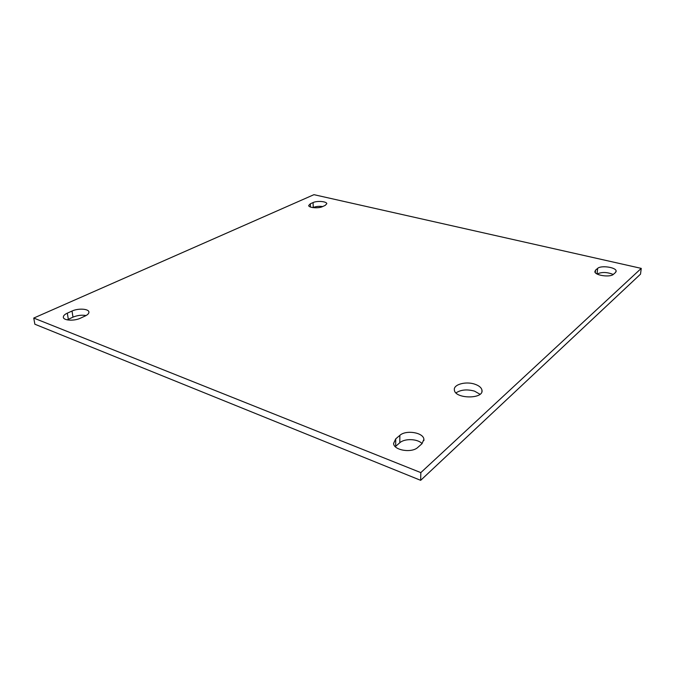 <?xml version="1.0" encoding="UTF-8"?>
<svg xmlns="http://www.w3.org/2000/svg" width="675" height="675" viewBox="0 0 675 675"><rect width="100%" height="100%" fill="white"/><g stroke="black" fill="none" stroke-linecap="round" stroke-linejoin="round"><path stroke-width="1.01" d="M480.018 394.267L474.517 391.129C467.007 389.095 460.831 389.686 455.996 392.901M474.846 384.202C479.064 385.653 481.435 387.652 481.967 390.184C484.017 399.305 454.866 399.06 454.368 389.964C453.237 384.514 465.868 381.021 474.846 384.202M422.094 443.618C417.741 438.742 404.663 438.244 399.794 442.758L395.263 446.656M395.719 438.86L399.853 435.367C405.945 429.646 423.529 432.489 423.9 439.341L421.951 443.745L417.892 447.339C411.86 453.322 393.761 450.36 393.576 443.441L395.719 438.86L395.677 446.276M322.734 206.525C319.073 206.094 315.908 206.415 313.242 207.478L312.938 207.613M310.331 203.799L313.065 202.568C317.048 200.602 326.843 201.395 326.793 203.69L325.223 205.377L322.507 206.626C318.541 208.643 308.585 207.832 308.686 205.521L310.331 203.799L310.449 207.023M595.553 270.135L597.653 268.363C600.902 265.148 615.878 267.224 616.14 270.962L615.499 272.489L613.457 274.295C610.276 277.619 594.996 275.468 594.852 271.721L595.553 270.135L595.291 272.624M613.254 274.463C607.044 272.008 601.678 271.865 597.147 274.033M86.079 315.546C81.751 314.803 77.389 315.335 72.993 317.14L67.171 319.857M67.314 313.158L72.014 311.048C78.275 308.045 89.092 308.762 88.923 312.188C88.914 313.538 87.649 314.82 85.134 316.018L80.435 318.187C74.166 321.275 63.087 320.558 63.332 317.098C63.366 315.689 64.69 314.381 67.314 313.158L68.31 319.275M420.82 472.618L33.75 318.06L313.942 194.67L641.25 268.38L420.82 472.618L420.668 480.33L640.516 274.151L641.25 268.38M420.668 480.33L34.864 324.219L33.75 318.06M399.853 435.367L399.794 442.758M313.065 202.568L313.242 207.478M597.653 268.363L597.054 273.983M72.014 311.048L72.993 317.14M481.891 391.593L481.967 390.184M423.9 439.341L423.875 440.589M616.14 270.962L616.047 271.772"/></g></svg>
